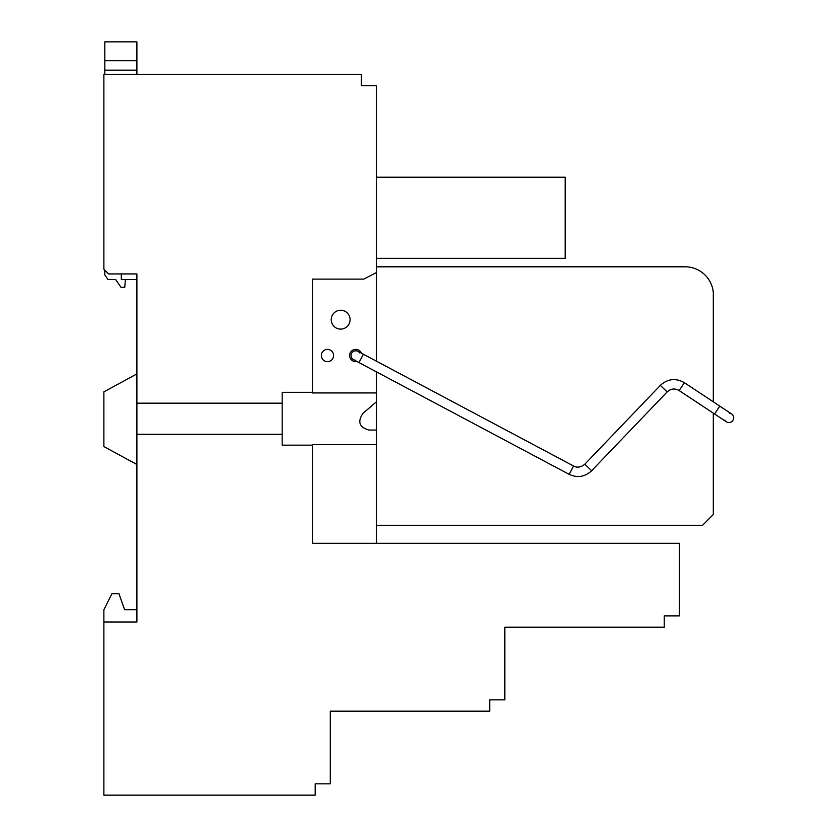 <?xml version="1.0" encoding="UTF-8"?>
<svg xmlns="http://www.w3.org/2000/svg" width="837" height="837" viewBox="0 0 837 837"><rect width="100%" height="100%" fill="white"/><g stroke="black" fill="none" stroke-linecap="round" stroke-linejoin="round"><path stroke-width="1.26" d="M330.291 711.188L330.291 783.83L315.193 783.83L315.193 795.15L103.872 795.15L103.872 622.037L136.891 622.037L136.891 434.298L282.174 434.298L282.174 445.148L312.358 445.148L312.358 543.265L679.341 543.265L679.341 615.906L664.243 615.906L664.243 627.227L504.816 627.227L504.816 699.868L489.718 699.868L489.718 711.188L330.291 711.188L410.475 711.188M136.891 434.298L136.891 273.929L108.59 273.929L103.872 269.211L103.872 74.399L361.417 74.399L361.417 85.719L376.514 85.719L376.514 272.517L363.75 279.119L312.358 279.119L312.358 392.323L282.174 392.323L282.174 403.172L136.891 403.172M103.872 622.037L103.872 609.775L111.886 593.736L118.969 593.736L124.629 609.775L136.891 609.775M376.514 543.265L376.514 444.541L312.358 444.541L312.358 445.148M282.174 434.298L282.174 403.172M136.891 464.493L103.872 446.571L103.872 391.852L136.891 373.93M585 627.227L504.816 627.227M312.358 392.323L312.358 392.93L376.514 392.93L376.514 401.75L362.839 413.457C357.315 421.838 359.366 427.372 368.971 430.061L376.514 430.061L376.514 444.541L376.514 371.91M376.514 401.75L362.839 413.457M376.514 361.218L376.514 272.517M327.455 361.657A6.131 6.131 0 0 0 333.586 355.526A6.131 6.131 0 0 0 327.455 349.395A6.131 6.131 0 0 0 321.324 355.526A6.131 6.131 0 0 0 327.455 361.657M361.438 353.204A6.131 6.131 0 0 0 349.625 355.526A6.131 6.131 0 0 0 357.001 361.532M340.659 329.108A9.437 9.437 0 0 0 350.096 319.682A9.437 9.437 0 0 0 340.659 310.245A9.437 9.437 0 0 0 331.232 319.682A9.437 9.437 0 0 0 340.659 329.108M136.891 273.929L136.891 279.589L121.323 279.589L121.323 273.929M104.813 270.152L104.813 274.871L108.046 279.589L115.705 279.589L120.988 287.29L124.755 287.29L125.435 279.589L121.323 279.589M136.891 74.399L136.891 60.714L104.813 60.714L136.891 60.714L136.891 41.85L104.813 41.85L104.813 74.399M136.891 70.151L104.813 70.151M376.514 177.224L565.195 177.224L565.195 258.361L376.514 258.361M376.514 525.385L702.484 525.385L713.302 514.462L713.302 413.154M376.514 266.804L685.126 266.804A28.301 28.301 0 0 1 713.302 292.469L713.302 401.844M729.435 413.175A4.719 4.719 0 0 1 731.59 413.938L731.59 413.938A4.719 4.719 0 0 1 732.166 421.356A4.719 4.719 0 0 1 724.842 420.122M733.128 415.623A4.719 4.719 0 0 1 726.38 421.806A4.719 4.719 0 0 0 733.128 415.623A4.719 4.719 0 0 0 731.59 413.938L720.573 406.646M359.669 352.89A4.719 4.719 0 0 0 351.184 354.386A4.719 4.719 0 0 0 355.756 360.245M573.575 466L363.384 354.239L358.958 362.567L569.15 474.338L573.575 466L575.207 466.68C574.789 466.554 579.204 468.804 584.822 464.2L660.351 385.376C667.717 378.711 675.731 377.811 684.384 382.697L719.789 406.133L714.578 414.001L724.277 420.415M684.384 382.697L679.173 390.565L726.38 421.806M660.351 385.376L667.162 391.904C670.845 388.567 674.852 388.127 679.173 390.565M584.822 464.2L591.633 470.729L667.162 391.904M715.363 414.514L717.466 415.905M729.487 412.547L719.789 406.133M569.15 474.338C577.446 478.136 584.937 476.933 591.633 470.729M363.384 354.239L357.974 351.362M358.958 362.567L353.549 359.69"/></g></svg>
